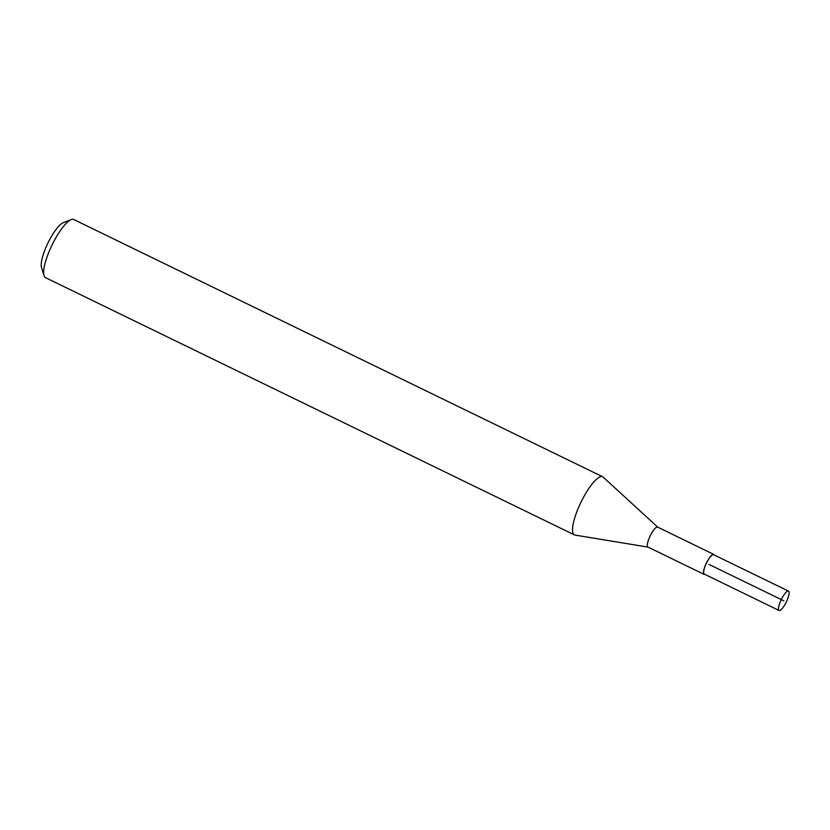 <?xml version="1.0" encoding="UTF-8"?>
<svg xmlns="http://www.w3.org/2000/svg" width="830" height="830" viewBox="0 0 830 830"><rect width="100%" height="100%" fill="white"/><g stroke="black" fill="none" stroke-linecap="round" stroke-linejoin="round"><path stroke-width="1.25" d="M657.754 527.164L603.192 477.136A32.318 8.362 115.9 0 0 602.653 476.762L73.756 219.514A32.318 8.362 115.9 0 0 71.224 219.597L63.288 222.658A25.855 6.692 115.9 0 0 48.265 242.35A25.855 6.692 115.9 0 0 41.5 267.457L43.99 275.591A32.318 8.362 115.9 0 0 45.484 277.635L574.391 534.883A32.318 8.362 115.9 0 0 575.014 535.08L648.054 547.115M71.224 219.597A32.318 8.362 115.9 0 0 52.446 244.207A32.318 8.362 115.9 0 0 43.99 275.591M714.277 555.021A11.091 2.874 115.9 0 0 713.79 554.419A11.091 2.874 115.9 0 0 706.475 562.896A11.091 2.874 115.9 0 0 704.089 574.37A11.091 2.874 115.9 0 0 704.857 574.381M657.837 527.237A11.091 2.874 115.9 0 0 657.651 527.112A11.091 2.874 115.9 0 0 650.336 535.589A11.091 2.874 115.9 0 0 647.95 547.063L704.089 574.37M602.653 476.762A32.318 8.362 115.9 0 0 581.353 501.455A32.318 8.362 115.9 0 0 574.391 534.883M781.393 599.343A10.769 2.791 115.9 0 0 779.08 610.486A10.769 2.791 115.9 0 0 786.301 602.02A10.769 2.791 115.9 0 0 788.5 591.116A10.769 2.791 115.9 0 0 781.393 599.343M788.5 591.116L713.644 554.71A10.759 2.791 115.9 0 0 706.548 562.937A10.759 2.791 115.9 0 0 704.234 574.07L779.08 610.486M708.934 564.39L783.79 600.796L708.934 564.39M657.651 527.112L713.79 554.419"/></g></svg>
